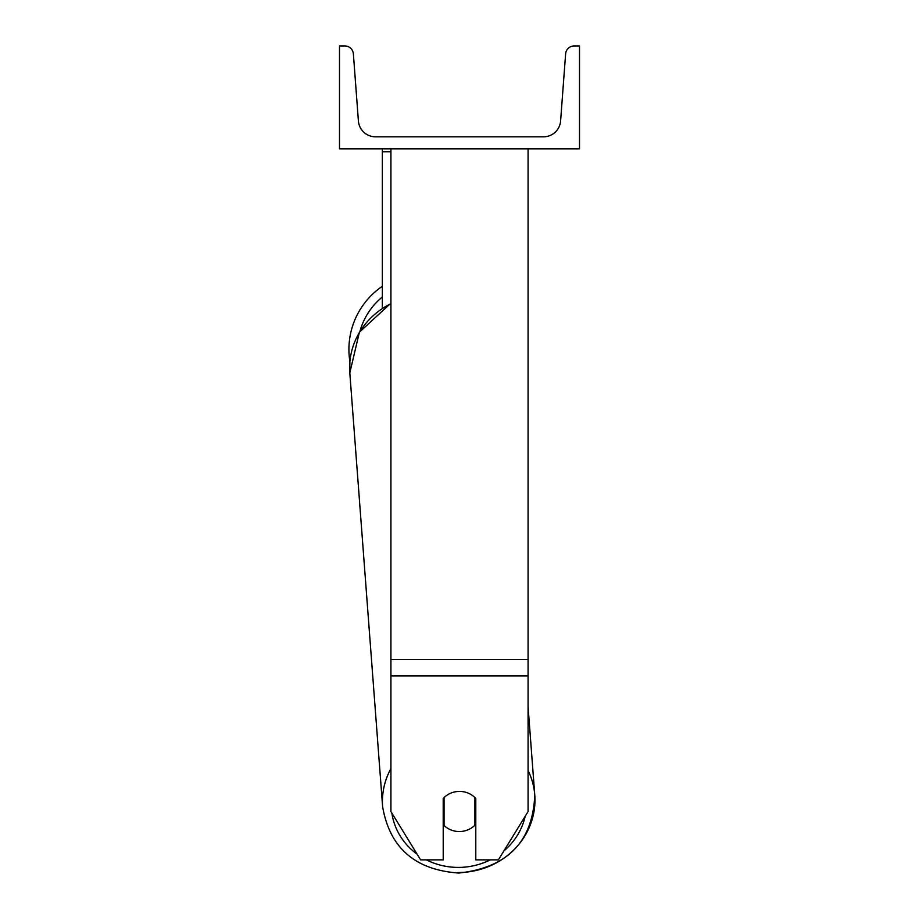 <?xml version="1.0" encoding="UTF-8"?>
<svg xmlns="http://www.w3.org/2000/svg" width="919" height="919" viewBox="0 0 919 919"><rect width="100%" height="100%" fill="white"/><g stroke="black" fill="none" stroke-linecap="round" stroke-linejoin="round"><path stroke-width="1.38" d="M528.08 675.936L390.92 675.936L390.92 811.546L420.615 859.874L443.211 859.874L443.211 798.462A21.436 20.138 0 0 1 459.5 791.408A21.436 20.138 0 0 1 475.789 798.462L475.789 859.874L498.385 859.874L528.08 811.546L528.08 148.821M390.92 675.936L390.92 148.821M390.92 151.75L382.35 151.75L382.35 308.118M382.35 148.821L382.35 151.75M390.92 768.548A76.288 71.671 175.7 0 0 382.614 806.595L349.806 372.827L349.886 361.512A76.288 76.288 0 0 1 382.35 286.291A76.288 76.288 0 0 0 348.921 349.404M579.51 148.821L339.49 148.821L339.49 45.95L344.832 45.95A8.57 8.57 0 0 1 353.378 53.888L358.399 120.952A17.139 17.139 0 0 0 375.492 136.816L543.508 136.816A17.139 17.139 0 0 0 560.601 120.952L565.622 53.888A8.57 8.57 0 0 1 574.168 45.95L579.51 45.95L579.51 148.821M443.211 819.782A21.436 20.126 175.7 0 0 443.67 820.23L444.061 825.503A21.436 20.126 175.7 0 0 459.489 831.534A21.436 20.126 175.7 0 0 474.916 825.228L474.916 797.554M444.061 825.503L444.061 797.577M474.916 819.553A21.436 20.126 175.7 0 0 475.789 818.588M443.67 820.23L443.67 797.979M528.08 659.451L390.92 659.451M382.35 296.975A67.719 67.719 0 0 0 359.972 331.242M490.309 859.874A67.719 63.618 -4.3 0 1 458.914 867.41A67.719 63.618 -4.3 0 1 426.393 859.874M417.146 854.222A67.719 63.618 -4.3 0 1 391.85 813.051M390.92 303.167L359.409 332.173L349.806 372.827A76.288 71.671 -4.3 0 1 390.92 303.661M525.163 816.302A67.719 63.618 -4.3 0 1 503.865 850.96M458.696 872.533A76.288 71.671 175.7 0 0 534.766 795.084A76.288 71.671 175.7 0 0 528.08 770.467M534.766 795.084C532.825 841.701 507.495 867.697 458.765 873.05C415.02 869.937 389.645 847.789 382.614 806.595L382.614 806.595C389.645 847.789 415.02 869.937 458.765 873.05C507.495 867.697 532.825 841.701 534.766 795.084L528.08 706.677"/></g></svg>

